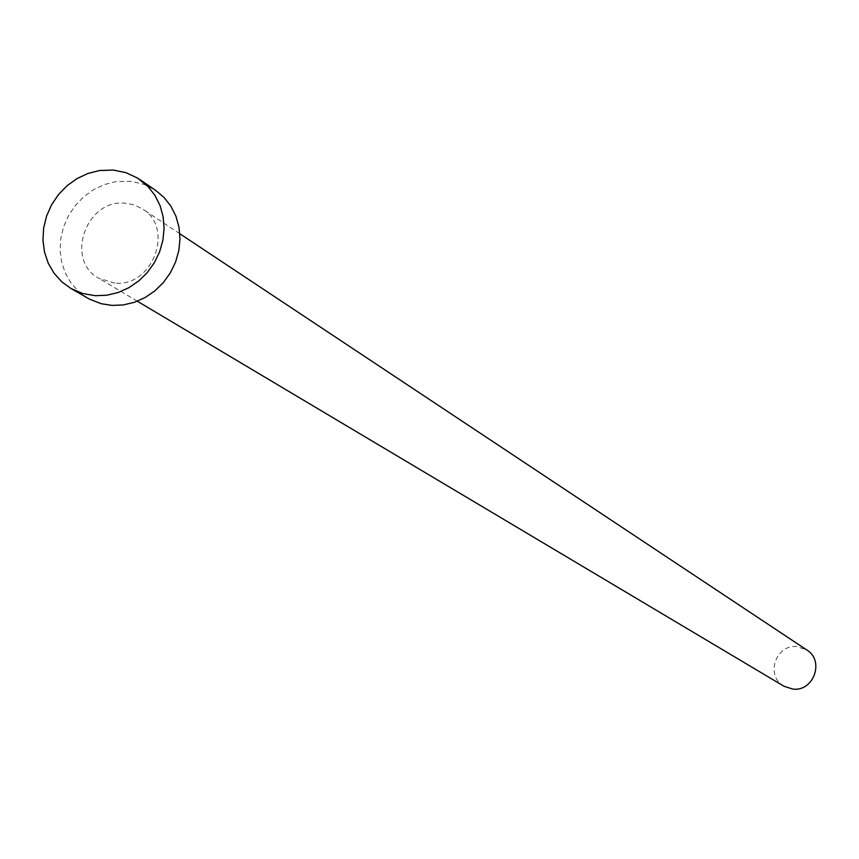 <?xml version="1.0" encoding="UTF-8"?>
<svg xmlns="http://www.w3.org/2000/svg" width="859" height="859" viewBox="0 0 859 859"><rect width="100%" height="100%" fill="white"/><g stroke="black" fill="none" stroke-linecap="round" stroke-linejoin="round"><path stroke-width="0.64" stroke-dasharray="4.29 3.22" d="M783.977 686.255C765.025 676.194 775.666 643.885 797.012 646.612L806.805 649.984M114.816 283.105L98.774 278.252C64.801 260.32 85.964 199.256 124.727 203.143L133.993 204.839L142.411 208.909C174.753 227.914 152.784 287.185 114.816 283.105M87.822 298.223L78.706 291.588L71.125 283.159L65.381 273.248L61.665 262.242L60.109 250.527L60.774 238.544L63.63 226.755L68.57 215.566L75.409 205.398L83.903 196.636L93.728 189.581L104.53 184.524L115.911 181.625L131.792 181.389L144.312 184.47L155.672 190.387M137.354 301.23L98.774 278.252M179.821 233.745L142.411 208.909"/><path stroke-width="1.29" d="M179.821 233.745L806.805 649.984C824.801 660.668 813.709 691.828 792.857 689.09L783.977 686.255L137.354 301.23M139.555 179.37L155.672 190.387L164.048 197.473L170.887 206.181L175.923 216.2L178.994 227.184L179.982 238.738L178.844 250.463L175.612 261.931L170.404 272.743L163.414 282.504L154.888 290.868L145.128 297.536L134.476 302.282L123.32 304.934L112.057 305.407L101.212 303.71L89.4 299.104L70.921 288.474L61.708 281.763L54.063 273.248L48.254 263.23L44.507 252.095L42.95 240.252L43.626 228.14L46.526 216.21L51.529 204.893L58.444 194.617L67.034 185.748L76.966 178.608L87.886 173.475L99.397 170.544L113.248 170.061L126.037 172.68L137.751 178.189L148.016 186.532L154.921 195.326L160.01 205.451L163.103 216.565L164.09 228.247L162.92 240.101L159.656 251.708L154.395 262.639L147.318 272.518L138.696 280.979L128.818 287.733L118.059 292.543L106.784 295.228L95.403 295.711L82.668 293.51L70.921 288.474"/></g></svg>
